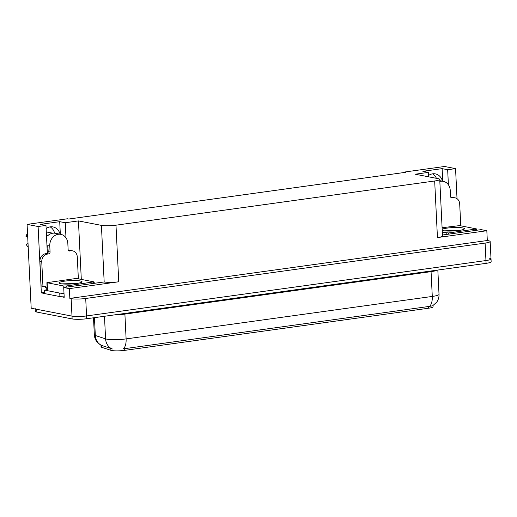 <?xml version="1.0" encoding="UTF-8"?>
<svg xmlns="http://www.w3.org/2000/svg" width="517" height="517" viewBox="0 0 517 517"><rect width="100%" height="100%" fill="white"/><g stroke="black" fill="none" stroke-linecap="round" stroke-linejoin="round"><path stroke-width="0.78" d="M433.026 305.579L433.084 306.794A9.545 1.409 177.2 0 1 428.535 308.229L124.778 350.352A9.545 1.409 177.2 0 1 111.659 350.513A9.545 1.409 177.2 0 1 110.916 350.332L101.713 347.308A9.545 1.409 177.2 0 1 101.048 346.836L100.97 345.194M50.143 226.866A11.316 9.584 -79 0 1 54.621 233.18M46.136 228.54A11.316 9.584 -79 0 1 52.967 226.918A11.316 9.584 -79 0 1 60.082 234.207M489.45 258.229A10.611 1.57 177.2 0 1 491.014 258.965A10.611 1.57 177.2 0 1 485.954 260.555L86.565 315.939A10.611 1.57 177.2 0 1 71.992 316.12L31.188 308.216L27.091 224.378L38.096 226.511L41.341 292.88L44.714 292.409M65.995 237.846L65.252 222.743L78.442 220.914L101.41 225.367L104.175 281.952L63.72 287.53L64.198 297.307L61.187 296.726M44.772 293.546L41.341 292.88M101.41 225.367A10.611 1.57 -2.8 0 0 115.982 225.186L434.674 180.989L437.447 237.581L486.827 230.731L481.178 229.638L442.455 235.009M437.447 237.581A10.611 1.57 -2.8 0 0 442.5 235.985L439.734 179.399A10.611 1.57 -2.8 0 0 438.17 178.662L415.203 174.216L428.393 172.387L428.606 176.814M104.175 281.952A10.611 1.57 -2.8 0 0 118.748 281.778L69.368 288.622L69.847 298.406L487.305 240.515L488.597 240.76A10.611 1.57 177.2 0 1 490.161 241.497A10.611 1.57 177.2 0 1 485.101 243.087L85.712 298.477A10.611 1.57 177.2 0 1 71.139 298.652L69.847 298.406M63.72 287.53L69.368 288.622M448.401 184.815L447.664 169.712L455.555 168.62L444.549 166.487L404.197 172.083L404.223 172.51M455.555 168.62L457.022 198.69M486.827 230.731L487.305 240.515M432.555 173.835A11.316 9.584 -79 0 1 436.406 178.32M404.197 172.083L405.49 172.329L68.729 219.034L67.436 218.781L27.091 224.378M434.674 180.989A10.611 1.57 -2.8 0 0 439.734 179.399M78.442 220.914L81.305 279.413M38.096 226.511L45.981 225.418L47.228 250.913A11.316 9.584 101 0 0 47.551 253.207M442.739 181.221L442.125 168.639L422.854 171.308L428.393 172.387M442.125 168.639L447.664 169.712M60.334 234.253L59.714 221.67L40.442 224.346L45.981 225.418M59.714 221.67L65.252 222.743M442.487 181.176A11.316 9.584 101 0 0 435.379 173.886A11.316 9.584 101 0 0 428.548 175.509M101.054 345.24L97.564 342.558C95.593 340.348 94.514 337.763 94.34 334.796A14.146 2.094 -2.8 0 0 95.322 335.501L105.584 338.868A14.146 2.094 -2.8 0 0 106.683 339.139A14.146 2.094 -2.8 0 0 126.109 338.9A12.376 6.32 82.1 0 1 123.434 348.833L429.601 306.374L432.671 305.786L436.716 302.161C438.364 299.808 439.133 297.197 439.023 294.322L437.834 270.042M94.449 317.658L95.322 335.501A12.376 11.419 108.2 0 0 101.242 345.298L112.409 348.969M490.161 241.497L491.014 258.965A10.611 1.57 177.2 0 1 485.954 260.555L86.565 315.939A10.611 1.57 177.2 0 1 71.992 316.12L36.726 309.289A10.611 1.57 177.2 0 1 35.169 308.552M491.014 258.965L491.15 261.757A10.611 1.57 177.2 0 1 486.09 263.347L86.701 318.737A10.611 1.57 177.2 0 1 72.128 318.918L36.869 312.081A10.611 1.57 177.2 0 1 35.305 311.344L35.188 308.985M68.903 250.829L69.724 250.991A1.771 1.499 -79 0 1 68.128 249.452L67.837 243.513A10.611 8.983 101 0 0 60.825 234.35A10.611 8.983 101 0 0 58.292 234.285A10.611 8.983 101 0 0 49.774 246.021L50.065 251.96A1.771 1.499 -79 0 1 48.643 253.912L46.795 253.556A1.771 1.499 101 0 0 48.217 251.598L50.065 251.96M46.459 235.132L48.075 235.442A10.611 8.983 -79 0 1 52.753 233.212A10.611 8.983 -79 0 1 55.287 233.277L60.825 234.35M48.029 247.688A10.611 8.983 -79 0 1 47.745 245.627L48.217 251.598M52.831 233.206L46.304 231.939M27.543 233.639A8.136 6.889 101 0 0 25.85 236.146L27.711 237.038M26.264 244.606A8.136 6.889 101 0 0 26.432 244.858L28.222 247.462L26.264 244.606L28.028 243.481M27.64 235.597L25.85 236.146M46.233 289.882A3.535 1.809 82.1 0 1 46.097 288.822L46.065 288.118A7.07 5.991 101 0 0 43.699 286.302M39.912 261.544L41.761 261.899L42.956 286.353L41.108 285.991L39.912 261.544A7.07 5.991 -79 0 1 45.593 253.724L46.795 253.556M68.548 250.538L69.078 250.467A7.07 5.991 -79 0 1 70.764 250.506L72.613 250.868A7.07 5.991 -79 0 1 77.291 256.975L78.358 278.844M41.761 261.899A7.07 5.991 -79 0 1 47.441 254.08L48.643 253.912M69.724 250.991L70.926 250.823A7.07 5.991 -79 0 1 72.613 250.868M42.956 286.353A7.07 5.991 -79 0 1 44.643 286.392A7.07 5.991 -79 0 1 47.137 287.646M47.234 289.662A7.07 1.047 177.2 0 1 44.604 290.134L44.772 293.624L59.914 296.558A7.07 1.047 -2.8 0 0 64.173 296.823M64.005 293.326A7.07 1.047 177.2 0 1 59.739 293.068L44.604 290.134M46.065 288.118L47.17 288.337M451.315 197.798L452.129 197.959A1.771 1.499 -79 0 1 450.54 196.421L450.249 190.482A10.611 8.983 101 0 0 443.237 181.318A10.611 8.983 101 0 0 440.704 181.254A10.611 8.983 101 0 0 439.831 181.428M450.96 197.507L451.49 197.436A7.07 5.991 -79 0 1 453.176 197.475L455.025 197.837A7.07 5.991 -79 0 1 459.697 203.944L460.77 225.813M452.129 197.959L453.338 197.791A7.07 5.991 -79 0 1 455.025 197.837M60.702 283.691A11.529 1.706 177.2 0 1 59.145 283.142A11.529 1.706 177.2 0 1 66.531 280.918A11.529 1.706 177.2 0 1 80.335 280.964A11.529 1.706 177.2 0 1 81.919 282.023A11.529 1.706 177.2 0 1 72.845 283.885A11.529 1.706 177.2 0 1 60.702 283.691M76.109 283.555L61.807 283.859M93.881 281.849L66.202 285.998L63.772 286.024L46.892 282.683L74.836 278.663L77.266 278.631L93.881 281.849M73.731 283.814L62.88 283.969M442.171 229.205A11.529 1.706 177.2 0 1 451.864 227.648A11.529 1.706 177.2 0 1 462.747 227.932A11.529 1.706 177.2 0 1 464.324 228.992A11.529 1.706 177.2 0 1 455.257 230.853A11.529 1.706 177.2 0 1 443.108 230.66A11.529 1.706 177.2 0 1 442.229 230.44M458.521 230.524L444.213 230.828M442.1 227.732L459.678 225.599L476.551 228.941L448.607 232.967L442.319 232.243M456.136 230.782L445.292 230.937M110.916 350.332L110.825 348.426M71.139 298.652L72.128 318.918M85.712 298.477L86.701 318.737M485.101 243.087L486.09 263.347M115.982 225.186L118.748 281.778M428.535 308.229L428.451 306.491M124.778 350.352L124.687 348.613M101.713 347.308L101.616 345.408M431.068 270.979A3.535 1.809 -97.9 0 0 431.068 271.645L124.901 314.103A14.146 2.094 177.2 0 1 114.677 314.853M437.304 270.113A14.146 2.094 177.2 0 1 431.068 271.645L432.283 296.441A14.146 2.094 -2.8 0 0 439.023 294.322M111.562 348.697A12.376 11.419 108.2 0 1 105.584 338.868L104.479 316.268M429.601 306.374A12.376 6.32 -97.9 0 0 432.283 296.441L126.109 338.9L124.901 314.103A3.535 1.809 -97.9 0 1 124.901 313.438M36.869 312.081L36.726 309.289M49.774 246.021L47.926 245.659M45.593 253.724L47.441 254.08M70.926 250.823L69.078 250.467M59.739 293.068L59.914 296.558M453.338 197.791L451.49 197.436M93.299 282.237L93.357 283.419M47.157 282.805L47.499 289.791M63.772 286.024L63.843 287.51M66.202 285.998L66.26 287.174M475.711 229.205L475.769 230.388M446.177 232.993L446.255 234.479M448.607 232.967L448.666 234.143M94.34 334.796L93.506 317.793M443.237 181.318L439.793 180.653M94.146 281.972L94.21 283.303M46.892 282.683L47.234 289.669M476.551 228.941L476.616 230.272"/></g></svg>
